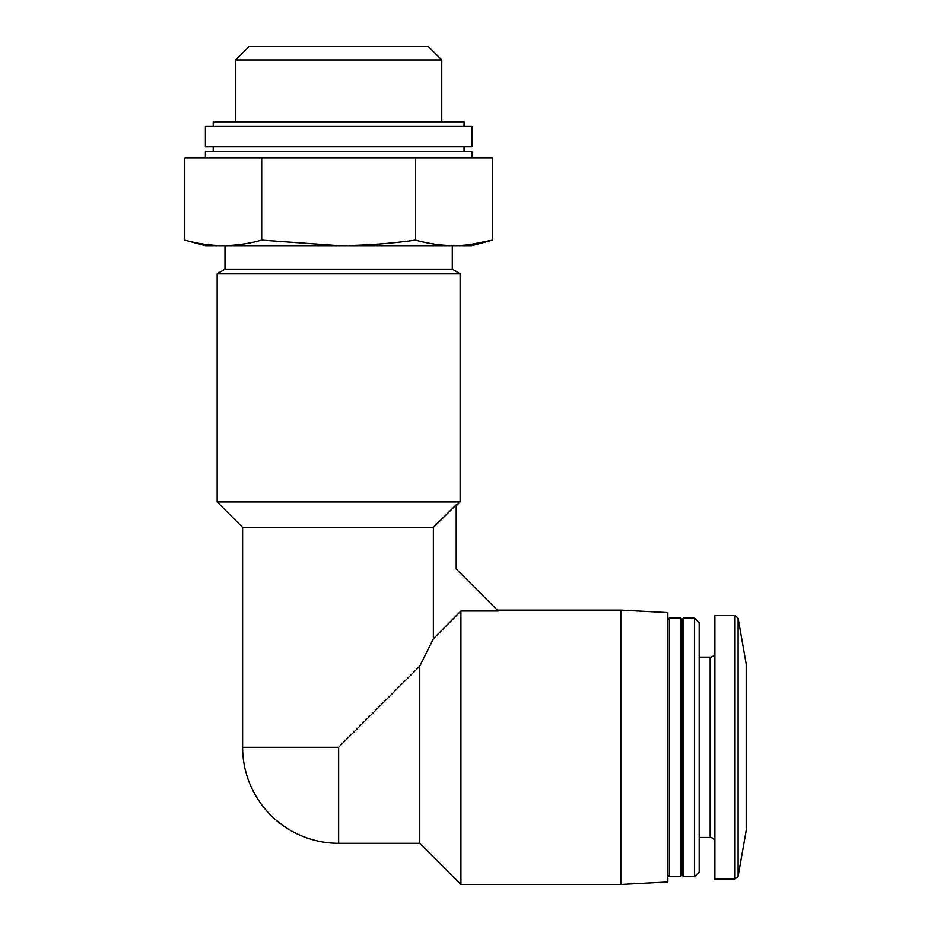 <?xml version="1.0" encoding="UTF-8"?>
<svg xmlns="http://www.w3.org/2000/svg" width="931" height="931" viewBox="0 0 931 931"><rect width="100%" height="100%" fill="white"/><g stroke="black" fill="none" stroke-linecap="round" stroke-linejoin="round"><path stroke-width="1.4" d="M338.64 245.644L261.704 240.117C248.891 243.678 236.067 245.516 223.242 245.644L454.037 245.644C441.213 245.516 428.388 243.678 415.575 240.117C390.147 243.666 364.498 245.505 338.64 245.644M223.242 245.644L205.39 245.644L184.78 240.117C197.593 243.678 210.418 245.516 223.242 245.644C210.418 245.516 197.593 243.678 184.78 240.117L184.78 157.851L261.704 157.851L261.704 240.117M419.765 843.3L338.64 843.3L338.64 747.279L419.765 666.154L419.765 843.3L460.915 884.45L460.915 611.015L433.369 638.782L433.369 527.423L456.213 504.823L456.213 568.969L498.26 611.015L460.915 611.015M419.765 666.154L433.369 638.782M738.108 618.196L738.108 876.374L746.22 830.371L746.22 664.199L738.108 618.196L735.025 615.6L714.868 615.6L714.868 878.969L735.025 878.969L735.025 615.6M694.491 876.606L699.193 871.905L699.193 622.653L694.491 617.951L683.517 617.951L683.517 876.606L694.491 876.606L694.491 617.951M683.517 876.606L681.946 875.047L681.946 619.522L683.517 617.951M680.386 876.606L680.386 617.951L669.412 617.951L669.412 876.606L680.386 876.606L681.946 875.047M620.814 610.119L620.814 884.45L667.841 881.983L667.841 612.575L620.814 610.119L497.363 610.119M338.64 747.279L242.619 747.279L242.619 527.423L433.369 527.423M217.144 501.949L460.135 501.949L460.135 273.854L217.144 273.854L217.144 501.949L242.619 527.423M217.144 273.854L224.988 269.152L452.291 269.152L460.135 273.854M224.988 269.152L224.988 245.644M454.037 245.644L471.889 245.644L492.499 240.117C479.674 243.678 466.862 245.516 454.037 245.644M469.422 244.69L492.499 240.117L492.499 157.851L261.704 157.851M415.575 240.117L415.575 157.851M205.39 157.851L205.39 151.578L471.889 151.578L471.889 157.851M213.234 151.578L213.234 146.877M205.39 146.877L471.889 146.877L471.889 126.5L205.39 126.5L205.39 146.877M213.234 126.5L213.234 121.798L464.045 121.798L464.045 126.5M235.508 121.798L235.508 59.968L441.771 59.968L441.771 121.798M235.508 59.968L248.926 46.55L428.341 46.55L441.771 59.968M714.868 842.124C714.566 839.238 712.995 837.679 710.167 837.423L710.167 657.146C712.995 656.89 714.566 655.319 714.868 652.445M738.108 876.374L735.025 878.969M710.167 657.146L699.193 657.146M710.167 837.423L699.193 837.423M681.946 619.522L680.386 617.951M667.841 875.047L669.412 876.606M667.841 619.522L669.412 617.951M620.814 884.45L460.915 884.45M242.619 747.279A96.021 96.021 0 0 0 338.64 843.3M456.225 505.859L460.135 501.949M452.291 269.152L452.291 245.644M464.045 151.578L464.045 146.877"/></g></svg>
